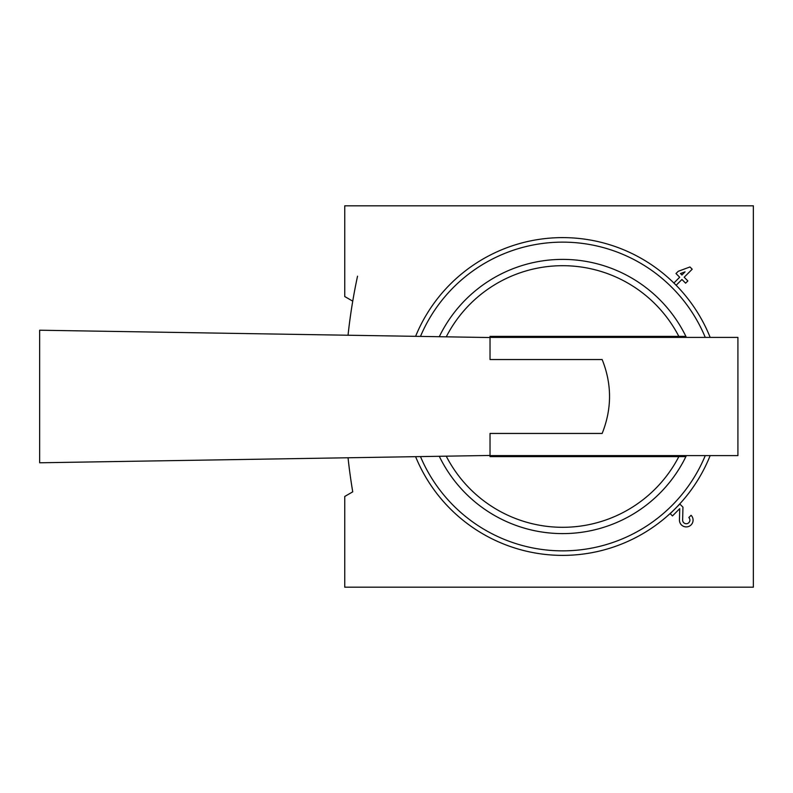 <?xml version="1.0" encoding="UTF-8"?>
<svg xmlns="http://www.w3.org/2000/svg" width="793" height="793" viewBox="0 0 793 793"><rect width="100%" height="100%" fill="white"/><g stroke="black" fill="none" stroke-linecap="round" stroke-linejoin="round"><path stroke-width="1.19" d="M357.534 276.192A572.05 572.05 0 0 0 348.038 335.231M348.038 457.769A572.05 572.05 0 0 0 352.746 491.838L344.747 496.458L344.747 587.187L753.35 587.187L753.35 205.813L344.747 205.813L344.747 296.542L352.746 301.162M629.444 455.608A17.248 17.248 0 0 1 628.899 456.609M628.899 336.391A17.248 17.248 0 0 1 629.444 337.392M494.614 456.609A90.798 90.798 0 0 1 493.742 455.608M493.742 337.392A90.798 90.798 0 0 1 494.614 336.391M679.68 277.233L673.901 283.012L676.151 285.262L681.93 279.483L685.618 283.18L687.868 280.93L684.181 277.233L692.2 269.214L689.96 266.963L678.243 271.295L675.993 273.545L679.68 277.233M685.073 271.85L680.483 273.545L681.93 274.993L685.073 271.85M679.839 504.051L670.214 513.676L672.464 515.926L679.73 508.65L679.452 519.93A6.81 6.81 0 0 0 688.79 526.423A6.81 6.81 0 0 0 691.08 515.281L688.83 517.532A3.628 3.628 0 0 1 687.61 523.469A3.628 3.628 0 0 1 682.634 520.01L682.951 507.153L679.839 504.051M612.265 337.392L613.108 336.391L533.164 336.391A66.959 66.959 0 0 0 531.211 337.392M531.211 455.608A66.959 66.959 0 0 0 533.164 456.609L613.108 456.609L612.265 455.608M654.909 456.609A110.098 110.098 0 0 0 655.553 455.608M490.024 337.54L39.65 330.215L39.65 462.785L490.024 455.46L490.024 433.454L602.165 433.454C611.988 408.772 611.988 384.129 602.165 359.546L490.024 359.546L490.024 337.392L737.916 337.392L737.916 455.608L490.024 455.608L490.024 456.609L685.895 456.609A137.11 137.11 0 0 0 686.381 455.608M686.381 337.392A137.11 137.11 0 0 0 685.895 336.391L490.024 336.391L490.024 337.392M655.553 337.392A110.098 110.098 0 0 0 654.909 336.391M439.282 456.292L446.261 456.173A130.815 130.815 0 0 0 678.848 456.609L685.895 456.609A137.11 137.11 0 0 1 439.282 456.292A137.11 137.11 0 0 0 685.895 456.609M685.895 336.391A137.11 137.11 0 0 0 439.282 336.708A137.11 137.11 0 0 1 685.895 336.391L678.848 336.391A130.815 130.815 0 0 0 446.261 336.827M705.264 455.608A154.367 154.367 0 0 1 420.478 456.599M420.478 336.401A154.367 154.367 0 0 1 705.264 337.392M710.161 455.608A158.907 158.907 0 0 1 415.601 456.679M415.601 336.321A158.907 158.907 0 0 1 710.161 337.392M522.607 456.609L523.608 455.608M522.607 336.391L523.608 337.392"/></g></svg>
